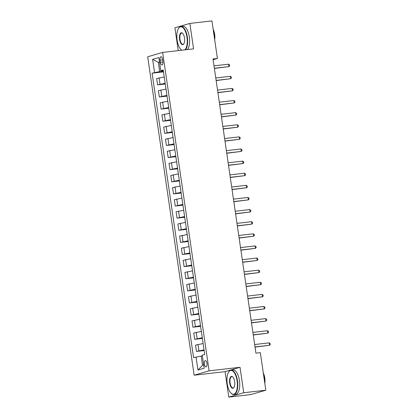 <?xml version="1.0" encoding="UTF-8"?>
<svg xmlns="http://www.w3.org/2000/svg" width="418" height="418" viewBox="0 0 418 418"><rect width="100%" height="100%" fill="white"/><g stroke="black" fill="none" stroke-linecap="round" stroke-linejoin="round"><path stroke-width="0.63" d="M206.962 363.378A3.14 1.332 -96.5 0 0 205.311 360.63A3.14 1.332 -96.5 0 0 204.376 364.13A3.14 1.332 -96.5 0 0 206.027 366.873A3.14 1.332 -96.5 0 0 206.962 363.378M228.777 397.1L243.736 392.737L240.021 367.291L225.067 371.654L228.777 397.1L250.863 394.571L265.817 390.208L260.336 352.646L255.92 353.153L213.002 58.969L217.423 58.463L211.942 20.9L189.856 23.429L174.902 27.792L178.235 50.63M225.067 371.654L194.145 375.197L147.695 56.78L162.654 52.417L209.104 370.834L194.145 375.197M160.073 60.145L160.381 62.277A3.041 1.291 -96.5 0 0 161.98 64.931A3.041 1.291 -96.5 0 0 162.889 61.545L162.576 59.413A3.041 1.291 -96.5 0 0 160.977 56.754A3.041 1.291 -96.5 0 0 160.073 60.145L162.639 59.847M159.504 62.047L158.344 62.386L159.686 71.593L152.089 73.181L193.591 357.677L201.189 356.084L202.531 365.295L203.697 364.956M154.535 72.471L152.627 59.382L158.85 57.569L160.763 70.652L163.313 70.647M196.037 356.962L197.949 370.045L204.172 368.232L202.265 355.148L204.71 354.433L163.208 69.942L160.763 70.652M243.736 392.737L265.817 390.208M240.021 367.291L209.104 370.834M162.654 52.417L193.571 48.875L189.856 23.429M213.112 59.717L217.423 58.463M159.535 62.245L158.344 62.386L152.627 59.382M163.386 71.17L159.686 71.593M202.38 355.948L201.189 356.084M152.089 73.181L163.49 71.875M164.232 76.985L156.651 78.574L157.57 84.875L165.256 83.992M204.041 349.845L196.455 351.433L204.146 350.556M196.455 351.433L195.535 345.132L203.122 343.544M202.275 337.728L194.689 339.317L202.375 338.439M194.689 339.317L193.769 333.015L201.356 331.427M200.504 325.612L192.917 327.2L200.609 326.322M192.917 327.2L192.003 320.899L199.585 319.31M198.738 313.495L191.151 315.083L198.843 314.205M191.151 315.083L190.232 308.782L197.819 307.193M196.972 301.378L189.385 302.966L197.071 302.089M189.385 302.966L188.466 296.67L196.052 295.082M195.201 289.261L187.619 290.85L195.305 289.972M187.619 290.85L186.7 284.553L194.281 282.965M193.435 277.15L185.848 278.738L193.539 277.855M185.848 278.738L184.928 272.437L192.515 270.848M191.669 265.033L184.082 266.621L191.773 265.738M184.082 266.621L183.162 260.32L190.749 258.732M189.897 252.916L182.316 254.505L190.002 253.621M182.316 254.505L181.396 248.203L188.983 246.615M188.131 240.799L180.545 242.388L188.236 241.505M180.545 242.388L179.625 236.086L187.212 234.498M186.365 228.683L178.779 230.271L186.47 229.388M178.779 230.271L177.859 223.97L185.446 222.381M184.599 216.566L177.013 218.154L184.699 217.271M177.013 218.154L176.093 211.853L183.68 210.264M182.828 204.449L175.246 206.037L182.932 205.154M175.246 206.037L174.327 199.736L181.908 198.148M181.062 192.332L173.475 193.921L181.166 193.038M173.475 193.921L172.556 187.619L180.142 186.031M179.296 180.215L171.709 181.804L179.395 180.926M171.709 181.804L170.79 175.503L178.376 173.914M177.525 168.099L169.943 169.687L177.629 168.809M169.943 169.687L169.024 163.386L176.61 161.797M175.759 155.982L168.172 157.57L175.863 156.693M168.172 157.57L167.252 151.269L174.839 149.681M173.992 143.865L166.406 145.454L174.097 144.576M166.406 145.454L165.486 139.157L173.073 137.569M172.226 131.748L164.64 133.337L172.326 132.459M164.64 133.337L163.72 127.041L171.307 125.452M170.455 119.637L162.868 121.225L170.56 120.342M162.868 121.225L161.954 114.924L169.536 113.335M168.689 107.52L161.102 109.108L168.794 108.225M161.102 109.108L160.183 102.807L167.77 101.219M166.923 95.403L159.336 96.992L167.022 96.109M159.336 96.992L158.417 90.69L166.003 89.102M165.152 83.287L157.57 84.875M197.949 370.045L202.531 365.295M214.387 68.442L228.912 66.598L214.361 68.27M228.557 64.179L229.508 64.863L229.649 65.83L228.912 66.598L228.557 64.179L214.006 65.845M216.153 80.559L230.679 78.715L216.127 80.381M230.323 76.295L231.274 76.975L231.415 77.947L230.679 78.715L230.323 76.295L215.777 77.962M217.924 92.676L232.445 90.831L217.898 92.498M232.094 88.412L233.045 89.091L233.187 90.063L232.445 90.831L232.094 88.412L217.543 90.079M219.69 104.793L234.216 102.948L219.664 104.615M233.861 100.524L234.811 101.208L234.953 102.18L234.216 102.948L233.861 100.524L219.309 102.196M221.456 116.909L235.982 115.065L221.43 116.732M235.627 112.641L236.578 113.325L236.719 114.297L235.982 115.065L235.627 112.641L221.08 114.307M184.871 49.873A11.976 5.079 -96.5 0 0 186.977 37.27A11.976 5.079 -96.5 0 0 178.481 28.466A11.976 5.079 -96.5 0 0 177.112 40.149A11.976 5.079 -96.5 0 0 180.889 49.491A11.976 5.079 -96.5 0 0 181.814 50.223M178.57 28.325A12.274 5.204 83.5 0 1 178.658 28.178A12.274 5.204 83.5 0 1 180.91 26.486A12.274 5.204 83.5 0 1 187.363 37.202A12.274 5.204 83.5 0 1 185.508 49.799M184.51 37.991A5.988 2.539 83.5 0 1 183.826 43.833A5.988 2.539 83.5 0 1 179.578 39.428A5.988 2.539 83.5 0 1 180.095 33.884A5.988 2.539 83.5 0 1 182.624 33.315A5.988 2.539 83.5 0 1 184.51 37.991M182.739 33.44A5.695 2.414 -96.5 0 0 181.663 33.022A5.695 2.414 -96.5 0 0 179.965 39.36A5.695 2.414 -96.5 0 0 182.959 44.334A5.695 2.414 -96.5 0 0 183.915 43.681M213.441 31.178A12.274 5.204 83.5 0 1 214.042 34.145A12.274 5.204 83.5 0 1 214.319 37.207M213.17 29.312A8.835 3.746 83.5 0 1 214.659 34.328A8.835 3.746 83.5 0 1 214.695 39.767M180.91 26.486L182.854 26.266A12.274 5.204 83.5 0 1 189.307 36.983A12.274 5.204 83.5 0 1 187.452 49.575M181.71 50.233A12.274 5.204 83.5 0 1 181.125 49.726A12.274 5.204 83.5 0 1 181.004 49.606M237.105 380.892A11.976 5.079 -96.5 0 0 228.609 372.083A11.976 5.079 -96.5 0 0 227.24 383.766A11.976 5.079 -96.5 0 0 231.018 393.113A11.976 5.079 -96.5 0 0 236.071 391.979A11.976 5.079 -96.5 0 0 237.105 380.892M228.698 371.947A12.274 5.204 83.5 0 1 228.787 371.801A12.274 5.204 83.5 0 1 231.039 370.108A12.274 5.204 83.5 0 1 237.492 380.824A12.274 5.204 83.5 0 1 233.834 394.487A12.274 5.204 83.5 0 1 231.253 393.348A12.274 5.204 83.5 0 1 231.133 393.228M234.639 381.608A5.988 2.539 83.5 0 1 233.955 387.449A5.988 2.539 83.5 0 1 229.707 383.05A5.988 2.539 83.5 0 1 230.224 377.506A5.988 2.539 83.5 0 1 232.753 376.937A5.988 2.539 83.5 0 1 234.639 381.608M232.868 377.062A5.695 2.414 -96.5 0 0 231.791 376.639A5.695 2.414 -96.5 0 0 230.093 382.982A5.695 2.414 -96.5 0 0 233.087 387.956A5.695 2.414 -96.5 0 0 234.043 387.303M263.57 374.8A12.274 5.204 83.5 0 1 264.171 377.767A12.274 5.204 83.5 0 1 264.448 380.829M263.298 372.929A8.835 3.746 83.5 0 1 264.787 377.945A8.835 3.746 83.5 0 1 264.824 383.384M231.039 370.108L232.983 369.883A12.274 5.204 83.5 0 1 239.436 380.599A12.274 5.204 83.5 0 1 235.778 394.268L233.834 394.487M223.222 129.026L237.748 127.182L223.196 128.849M237.393 124.757L238.349 125.442L238.49 126.414L237.748 127.182L237.393 124.757L222.846 126.424M224.994 141.143L239.514 139.298L224.968 140.965M239.164 136.874L240.115 137.559L240.256 138.53L239.514 139.298L239.164 136.874L224.612 138.541M226.76 153.26L241.285 151.415L226.734 153.082M240.93 148.991L241.881 149.675L242.022 150.647L241.285 151.415L240.93 148.991L226.378 150.658M228.526 165.376L243.051 163.532L228.5 165.199M242.696 161.108L243.647 161.792L243.788 162.759L243.051 163.532L242.696 161.108L228.15 162.774M230.297 177.493L244.817 175.649L230.271 177.316M244.467 173.224L245.418 173.909L245.559 174.876L244.817 175.649L244.467 173.224L229.916 174.891M232.063 189.605L246.589 187.766L232.037 189.432M246.233 185.341L247.184 186.026L247.325 186.992L246.589 187.766L246.233 185.341L231.682 187.008M233.829 201.722L248.355 199.882L233.803 201.549M247.999 197.458L248.95 198.142L249.091 199.109L248.355 199.882L247.999 197.458L233.453 199.125M235.595 213.838L250.121 211.999L235.574 213.666M249.771 209.575L250.722 210.259L250.863 211.226L250.121 211.999L249.771 209.575L235.219 211.242M237.367 225.955L251.887 224.111L237.34 225.783M251.537 221.692L252.488 222.376L252.629 223.343L251.887 224.111L251.537 221.692L236.985 223.358M239.133 238.072L253.658 236.227L239.106 237.894M253.303 233.808L254.254 234.493L254.395 235.459L253.658 236.227L253.303 233.808L238.751 235.475M240.899 250.189L255.424 248.344L240.872 250.011M255.069 245.925L256.02 246.604L256.166 247.576L255.424 248.344L255.069 245.925L240.522 247.592M242.67 262.305L257.19 260.461L242.644 262.128M256.84 258.037L257.791 258.721L257.932 259.693L257.19 260.461L256.84 258.037L242.288 259.709M244.436 274.422L258.961 272.578L244.41 274.245M258.606 270.153L259.557 270.838L259.698 271.81L258.961 272.578L258.606 270.153L244.055 271.82M246.202 286.539L260.727 284.695L246.176 286.361M260.372 282.27L261.323 282.955L261.464 283.926L260.727 284.695L260.372 282.27L245.826 283.937M247.973 298.656L262.494 296.811L247.947 298.478M262.143 294.387L263.094 295.071L263.236 296.043L262.494 296.811L262.143 294.387L247.592 296.054M249.739 310.773L264.265 308.928L249.713 310.595M263.91 306.504L264.86 307.188L265.002 308.16L264.265 308.928L263.91 306.504L249.358 308.17M251.505 322.889L266.031 321.045L251.479 322.712M265.676 318.62L266.627 319.305L266.768 320.272L266.031 321.045L265.676 318.62L251.129 320.287M253.271 335.006L267.797 333.162L253.245 334.828M267.442 330.737L268.398 331.422L268.539 332.388L267.797 333.162L267.442 330.737L252.895 332.404M255.043 347.118L269.563 345.278L255.017 346.945M269.213 342.854L270.164 343.539L270.305 344.505L269.563 345.278L269.213 342.854L254.661 344.521M160.016 84.159L159.096 77.858M161.782 96.276L160.862 89.974M163.548 108.393L162.628 102.091M165.319 120.509L164.399 114.208M167.085 132.626L166.165 126.325M168.851 144.743L167.931 138.442M170.617 156.86L169.698 150.558M172.388 168.976L171.469 162.675M174.154 181.093L173.235 174.792M175.921 193.21L175.001 186.909M177.692 205.327L176.772 199.025M179.458 217.438L178.538 211.142M181.224 229.555L180.304 223.259M182.99 241.672L182.076 235.371M184.761 253.789L183.842 247.487M186.527 265.905L185.608 259.604M188.293 278.022L187.374 271.721M190.065 290.139L189.145 283.838M191.831 302.256L190.911 295.954M193.597 314.373L192.677 308.071M195.368 326.489L194.448 320.188M197.134 338.606L196.214 332.305M198.9 350.723L197.98 344.422M162.936 61.984L160.381 62.277M178.481 28.466L178.658 28.178M228.609 372.083L228.787 371.801"/></g></svg>
